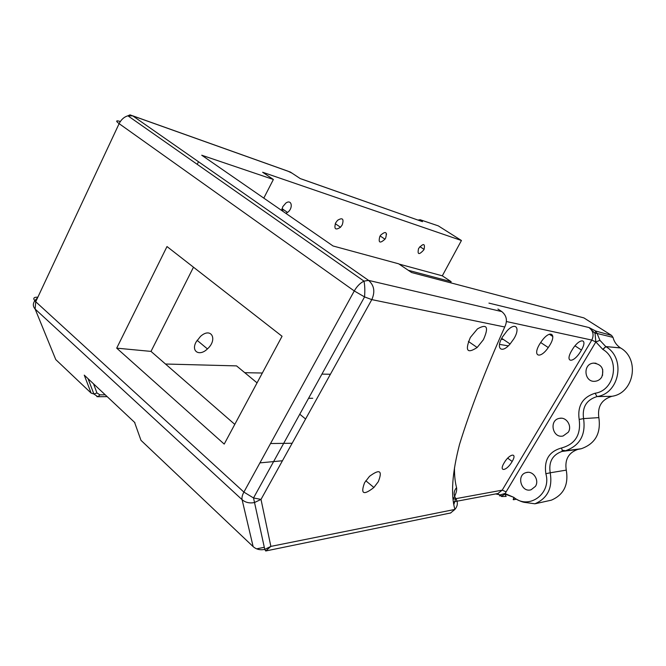<?xml version="1.0" encoding="UTF-8"?>
<svg xmlns="http://www.w3.org/2000/svg" width="666" height="666" viewBox="0 0 666 666"><rect width="100%" height="100%" fill="white"/><g stroke="black" fill="none" stroke-linecap="round" stroke-linejoin="round"><path stroke-width="1" d="M330.403 374.259L321.919 374.109M262.337 373.018L244.763 372.694M308.549 398.318L312.712 398.26M305.594 419.006L299.775 414.21M196.062 342.041L200.458 336.438C211.239 326.606 218.073 339.51 207.434 348.909C199.642 356.668 190.801 351.606 196.062 342.041M116.7 348.151L167 246.553L282.059 336.263L224.217 444.08L116.7 348.151L151.007 351.398L234.79 424.375M263.803 198.118L273.376 179.479L201.723 155.22L333.067 245.987L398.659 263.811L411.605 272.527L583.899 317.898L611.596 335.414L595.654 331.027L597.102 333.458L612.995 337.379L611.596 335.414M501.298 339.169L503.563 339.585M282.434 460.764L259.923 462.878M364.593 482.675L369.505 476.332C379.762 468.747 382.692 470.529 378.305 481.676L373.892 487.487C363.461 495.646 360.364 494.039 364.593 482.675M165.493 364.019L236.547 365.892L257.059 382.858M198.51 161.746L197.228 164.344M193.481 267.199L151.007 351.398M270.546 443.523L292.141 443.256M86.755 377.48L84.257 375.133L91.125 393.09L55.761 359.573L35.132 309.049C32.11 305.561 32.9 301.865 37.496 297.968M253.138 546.611C256.277 549.383 260.156 550.316 264.76 549.408L270.871 546.395L261.005 499.417L254.47 502.539C249.542 503.488 245.421 502.53 242.091 499.683L253.138 546.611L140.992 440.343L134.565 422.336M450.557 282.784L451.165 281.685L408.291 270.296M120.338 121.503C115.917 120.188 115.509 120.904 119.122 123.651L35.723 301.748L35.132 309.049L242.091 499.683C241.666 497.652 242.266 495.121 243.889 492.091L35.723 301.748C32.609 298.535 33.317 297.019 37.854 297.211M497.927 309.032L501.789 311.588C506.701 315.642 507.683 320.779 504.736 326.998L371.795 299.617L261.005 499.417L253.53 497.952L243.889 492.091L354.27 290.95L364.552 296.919L371.795 299.617C375.291 291.766 374.209 285.356 368.564 280.386L363.986 281.127C360.189 283.017 356.951 286.288 354.27 290.95L119.122 123.651C121.17 119.58 124.101 116.958 127.905 115.801L132.792 115.901L130.02 114.852L127.905 115.801L363.986 281.127C364.851 285.264 365.043 290.526 364.552 296.919L253.53 497.952L264.76 549.408L265.709 550.982L270.871 546.395L454.911 509.423L450.482 513.045L449.117 513.32M470.363 337.446L477.447 328.896C487.037 323.426 489.027 327.031 483.399 339.718L477.156 347.494C467.066 354.029 464.801 350.674 470.363 337.446M419.597 220.613L422.469 221.661L420.995 220.055L418.406 220.188M420.571 220.787L419.114 219.913L420.096 219.722L438.261 225.849L420.895 219.996M418.673 219.93L418.073 220.071M301.715 179.071L422.469 221.661L300.299 178.613L297.902 177.031M386.122 234.84L386.613 233.999M488.936 303.105L589.035 327.564L595.038 333.366L595.654 331.027L589.035 327.564C593.215 330.877 594.139 335.048 591.799 340.076L595.837 341.958L602.888 349.459C620.479 359.557 614.909 390.476 595.104 393.24C582.608 397.169 577.297 405.91 579.17 419.447C581.127 434.715 575.241 444.23 561.496 447.993C549.092 451.431 543.881 460.006 545.862 473.726C551.698 493.756 528.821 510.164 513.836 497.369L504.903 493.489L500.258 494.888L495.646 493.939M595.038 333.366L597.102 333.458L599.924 340.334L595.837 341.958L595.038 333.366M547.385 501.04L551.331 500.174C563.736 494.821 568.714 484.798 566.275 470.121C564.618 459.673 568.431 452.772 577.738 449.425L581.243 448.742C595.246 443.747 601.115 433.375 598.851 417.615C597.302 406.585 601.664 399.475 611.929 396.295C634.007 393.29 640.209 359.107 620.579 347.968L620.479 347.902C616.658 345.388 614.16 341.874 612.995 337.379M499.517 495.929L500.124 495.113L500.79 495.954L500.258 494.888L498.742 494.605L497.952 493.506L496.678 493.747M505.744 496.411L501.673 496.52L500.79 495.954L502.564 495.612L504.895 494.055L506.135 496.461M506.435 321.536L591.799 340.076L502.197 490.159L506.135 491.816L504.895 494.055L513.736 497.294M453.047 499.292L453.13 499.159C455.969 494.172 457.117 490.334 456.56 487.645C455.069 482.017 454.387 475.374 454.487 467.723M502.572 336.813L507.076 330.835C515.667 321.495 520.654 327.98 513.794 338.902L510.089 343.997C501.581 354.071 495.321 348.576 502.572 336.813M539.868 343.764L541.866 340.809C550.307 329.287 557.009 333.849 549.567 345.571L548.268 347.544C540.109 359.607 532.009 356.368 539.868 343.764M572.202 349.792C579.487 337.587 588.336 338.12 581.435 350.05L580.66 351.365C573.284 363.786 564.219 362.887 571.952 350.191L572.202 349.792M511.804 462.096L512.162 461.496C517.682 452.281 509.623 453.413 504.195 462.762C498.434 472.169 506.327 471.32 511.804 462.096M456.56 487.645C453.646 491.142 453.371 494.755 455.744 498.468L453.804 504.57M455.744 498.468C458.125 502.197 457.85 505.852 454.911 509.423C450.641 494.53 452.181 472.827 459.557 444.305C470.304 409.548 485.364 370.446 504.736 326.998M273.376 179.479L262.637 172.244L461.438 240.501L438.261 225.849M281.776 210.539L282.775 206.676L285.831 203.105C291.825 198.684 293.49 208.283 287.521 212.429L285.847 213.353M602.53 375.449L602.705 369.48M601.748 377.073C604.445 368.972 601.739 364.319 593.622 363.12C582.259 363.728 584.157 383.05 595.429 381.235C598.126 380.835 600.232 379.454 601.748 377.073M535.439 486.355C539.618 480.153 533.041 470.371 526.248 472.577C516.042 474.858 521.187 493.098 531.135 489.735L535.439 486.355M568.289 432.217C572.385 426.098 566.408 416.7 559.523 418.34C548.709 419.905 552.48 438.686 563.103 435.98L568.289 432.217M461.438 240.501L442.307 275.824L451.165 281.685M399.042 264.069L442.307 275.824M342.232 224.883L340.509 227.239C335.456 230.528 333.832 229.079 335.656 222.869L337.554 220.329C342.54 217.291 344.097 218.806 342.232 224.883M385.606 238.17L384.973 239.177C379.853 243.756 378.138 242.832 379.845 236.405L380.619 235.19C385.706 230.852 387.371 231.851 385.606 238.17M423.809 249.875C418.981 255.178 417.232 254.762 418.556 248.609L418.714 248.31C423.459 243.04 425.249 243.398 424.075 249.367L423.809 249.875M499.508 344.372L508.275 345.87M257.309 548.701L264.302 547.302M105.228 394.813L99.992 394.855L97.819 396.728L96.87 396.62M99.992 394.855L96.961 392.982L93.889 393.997L91.125 393.09M96.961 392.982L93.515 383.824M134.923 422.677L84.257 375.133M620.479 347.902L605.777 346.578L599.924 340.334M453.038 499.175L502.197 490.159L497.952 493.506L453.371 501.881M513.22 499.642L513.836 497.369M516.083 499.242L513.653 499.741L513.702 497.602C518.806 500.757 522.835 502.397 525.79 502.53L534.906 503.796C547.594 498.301 552.697 487.962 550.208 472.793L545.862 473.726M566.275 470.121L550.208 472.793C548.509 462.004 552.422 454.895 561.946 451.448L563.378 451.165L562.237 450.224L561.496 447.993M579.137 449.159L565.534 450.74C579.878 445.596 585.897 434.881 583.574 418.606L579.17 419.447M598.851 417.615L583.574 418.606C582.001 407.209 586.471 399.866 596.994 396.578L595.104 393.24M611.929 396.295L596.994 396.578C619.621 393.481 625.998 358.142 605.885 346.645L602.888 349.459M620.579 347.968L605.777 346.578L602.78 349.392M506.135 491.816L595.829 341.974M281.81 209.69L282.093 208.683M132.626 115.784L287.845 171.129L291.899 173.077M501.789 311.588L368.564 280.386L132.792 115.901L290.409 172.086L300.299 178.613M207.434 348.909L197.094 340.301M373.892 487.487L365.809 480.76M107.176 396.645L97.819 396.728L93.889 393.997L88.079 378.729M265.709 550.982L450.824 512.928M581.243 448.742L565.534 450.74L562.237 450.224L561.946 451.448L577.738 449.425M534.906 503.796L551.331 500.174M282.65 211.139L283.125 209.39M501.723 338.336L510.089 343.997M540.667 342.507L548.268 347.544M468.389 341.425L477.156 347.494M575.008 345.862L581.435 350.05M282.009 208.625L287.521 212.429M593.622 363.12L595.987 363.245M526.248 472.577L527.722 472.344M559.523 418.34L561.413 418.223M424.075 249.367L419.88 246.628M384.973 239.177L380.103 235.947M340.509 227.239L335.256 223.693M549.308 334.224L552.822 336.521M512.162 461.496L507.7 458.158"/></g></svg>
